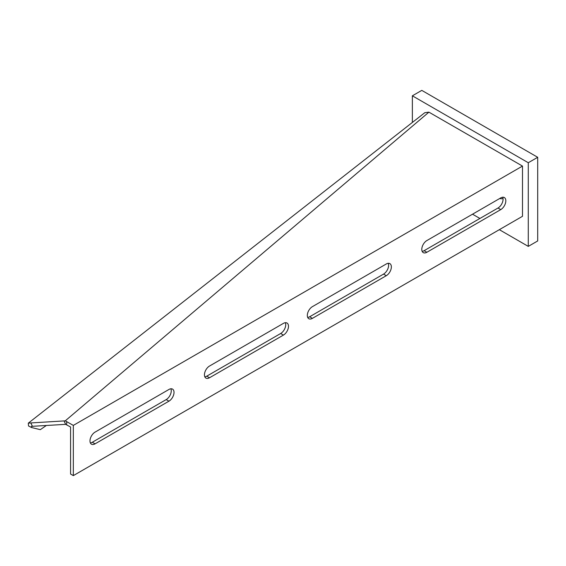 <?xml version="1.0" encoding="UTF-8"?>
<svg xmlns="http://www.w3.org/2000/svg" width="566" height="566" viewBox="0 0 566 566"><rect width="100%" height="100%" fill="white"/><g stroke="black" fill="none" stroke-linecap="round" stroke-linejoin="round"><path stroke-width="0.85" d="M204.446 374.826A7.174 4.139 120 0 0 205.932 378.109A7.174 4.139 120 0 0 209.519 377.755L283.417 335.093A7.174 4.139 120 0 0 288.101 328.768A7.174 4.139 120 0 0 287.004 323.023A7.174 4.139 120 0 0 283.417 323.377L209.519 366.039A7.174 4.139 120 0 0 204.446 374.826M204.835 376.836A7.174 4.139 120 0 0 206.767 376.164L280.665 333.501A7.174 4.139 120 0 0 285.349 322.705M89.987 440.914A7.174 4.139 120 0 0 91.473 444.197A7.174 4.139 120 0 0 95.06 443.836L168.951 401.174A7.174 4.139 120 0 0 173.635 394.856A7.174 4.139 120 0 0 172.538 389.111A7.174 4.139 120 0 0 168.951 389.465L95.06 432.127A7.174 4.139 120 0 0 89.987 440.914M90.369 442.923A7.174 4.139 120 0 0 92.3 442.251L166.199 399.589A7.174 4.139 120 0 0 170.882 388.792M307.324 315.432A7.174 4.139 120 0 0 308.81 318.715A7.174 4.139 120 0 0 312.397 318.361L386.288 275.699A7.174 4.139 120 0 0 390.972 269.381A7.174 4.139 120 0 0 389.875 263.629A7.174 4.139 120 0 0 386.288 263.982L312.397 306.652A7.174 4.139 120 0 0 307.324 315.432M307.706 317.448A7.174 4.139 120 0 0 309.637 316.769L383.536 274.107A7.174 4.139 120 0 0 388.226 263.31M421.79 249.344A7.174 4.139 120 0 0 423.269 252.627A7.174 4.139 120 0 0 426.856 252.273L500.754 209.611A7.174 4.139 120 0 0 505.438 203.293A7.174 4.139 120 0 0 504.341 197.548A7.174 4.139 120 0 0 500.754 197.902L426.856 240.564A7.174 4.139 120 0 0 421.79 249.344M422.172 251.361A7.174 4.139 120 0 0 424.104 250.688L498.002 208.019A7.174 4.139 120 0 0 502.686 197.23M427.691 112.294L424.776 112.719L28.3 423.163L28.533 425.986L31.59 427.542L31.406 426.361L65.663 424.351L70.573 426.99L70.573 474.039L73.325 475.624L522.489 216.304L522.489 166.079L73.325 425.399L65.26 420.842L428.915 112.153L427.691 112.294M32.432 426.325L30.819 422.943L28.3 423.163M30.819 422.943L65.26 420.842M522.489 166.079L428.915 112.153M73.325 475.624L73.325 425.399M66.668 424.741L66.668 421.564M65.663 424.351L64.05 420.97M28.533 425.986L29.566 426.509M31.59 427.542L40.328 429.658L46.334 425.505M499.332 229.676L528.283 246.387L528.283 162.732L412.366 95.81L412.366 122.433M472.525 214.196L479.918 218.462M499.686 198.517A13.322 7.691 -120 0 0 503.025 198.461M528.283 246.387L537.7 240.946L537.7 157.298L421.79 90.376L412.366 95.81M528.283 162.732L537.7 157.298M206.767 376.164L209.519 377.755M92.3 442.251L95.06 443.836M309.637 316.769L312.397 318.361M424.104 250.688L426.856 252.273M498.002 208.019L500.754 209.611M383.536 274.107L386.288 275.699M166.199 399.589L168.951 401.174M280.665 333.501L283.417 335.093"/></g></svg>
